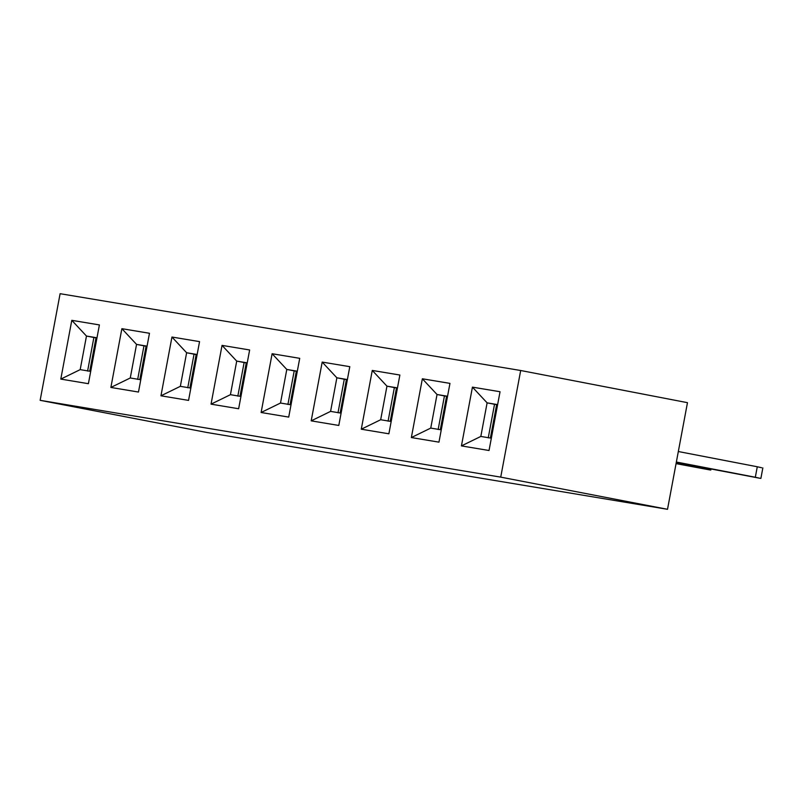 <?xml version="1.0" encoding="UTF-8"?>
<svg xmlns="http://www.w3.org/2000/svg" width="803" height="803" viewBox="0 0 803 803"><rect width="100%" height="100%" fill="white"/><g stroke="black" fill="none" stroke-linecap="round" stroke-linejoin="round"><path stroke-width="1.2" d="M520.685 370.504L500.731 477.133L667.514 509.303L687.468 402.674L520.685 370.504L60.105 293.697L40.15 400.326L500.731 477.133L520.685 370.504L687.468 402.674L667.514 509.303L500.731 477.133L40.15 400.326L206.933 432.496L667.514 509.303L206.933 432.496L40.15 400.326L60.105 293.697L520.685 370.504M349.797 366.68L338.796 425.449L311.193 420.852L322.194 362.083L349.797 366.68L322.194 362.083L336.869 377.801L347.388 379.558L336.869 377.801L344.286 379.237L338.003 412.812L344.286 379.237L347.358 379.749L336.869 377.801L322.194 362.083L311.193 420.852L338.796 425.449L349.797 366.68M60.797 379.096L71.798 320.327L99.401 324.924L88.4 383.693L60.797 379.096L80.19 369.631L86.473 336.045L71.798 320.327L60.797 379.096L88.4 383.693L99.401 324.924L71.798 320.327L86.473 336.045L96.992 337.802L86.473 336.045L93.881 337.481L87.597 371.066L93.881 337.481L96.952 337.993L86.473 336.045L80.19 369.631L60.797 379.096M110.874 387.447L121.875 328.678L149.478 333.275L138.477 392.045L110.874 387.447L130.267 377.982L136.55 344.397L121.875 328.678L110.874 387.447L138.477 392.045L149.478 333.275L121.875 328.678L136.55 344.397L147.069 346.153L136.55 344.397L143.968 345.832L137.674 379.417L143.968 345.832L147.029 346.344L136.55 344.397L130.267 377.982L110.874 387.447M160.951 395.799L171.952 337.029L199.556 341.626L188.554 400.396L160.951 395.799L180.344 386.333L186.627 352.748L171.952 337.029L160.951 395.799L188.554 400.396L199.556 341.626L171.952 337.029L186.627 352.748L197.147 354.504L186.627 352.748L194.045 354.183L187.761 387.769L194.045 354.183L197.116 354.695L186.627 352.748L180.344 386.333L160.951 395.799M211.038 404.15L222.04 345.38L249.643 349.978L238.642 408.747L211.038 404.15L230.431 394.685L236.714 361.099L222.04 345.38L211.038 404.15L238.642 408.747L249.643 349.978L222.04 345.38L236.714 361.099L247.224 362.856L236.714 361.099L244.122 362.534L237.839 396.11L244.122 362.534L247.194 363.046L236.714 361.099L230.431 394.685L211.038 404.15M261.116 412.501L272.117 353.732L299.72 358.329L288.719 417.098L261.116 412.501L280.508 403.036L286.791 369.45L272.117 353.732L261.116 412.501L288.719 417.098L299.72 358.329L272.117 353.732L286.791 369.45L297.311 371.207L286.791 369.45L294.209 370.886L287.916 404.461L294.209 370.886L297.271 371.398L286.791 369.45L280.508 403.036L261.116 412.501M361.28 429.203L372.271 370.434L399.874 375.031L388.883 433.801L361.28 429.203L380.672 419.738L386.956 386.153L372.271 370.434L361.28 429.203L388.883 433.801L399.874 375.031L372.271 370.434L386.956 386.153L397.465 387.909L386.956 386.153L394.363 387.588L388.08 421.163L394.363 387.588L397.435 388.1L386.956 386.153L380.672 419.738L361.28 429.203M411.357 437.555L422.358 378.785L449.961 383.382L438.96 442.152L411.357 437.555L430.749 428.089L437.033 394.504L422.358 378.785L411.357 437.555L438.96 442.152L449.961 383.382L422.358 378.785L437.033 394.504L447.552 396.26L437.033 394.504L444.44 395.939L438.157 429.515L444.44 395.939L447.512 396.451L437.033 394.504L430.749 428.089L411.357 437.555M461.434 445.906L472.435 387.136L500.038 391.734L489.037 450.503L461.434 445.906L480.826 436.441L487.11 402.855L472.435 387.136L461.434 445.906L489.037 450.503L500.038 391.734L472.435 387.136L487.11 402.855L497.629 404.612L487.11 402.855L494.528 404.29L488.244 437.866L494.528 404.29L497.599 404.802L487.11 402.855L480.826 436.441L461.434 445.906M341.104 413.144L330.585 411.387L311.193 420.852L330.585 411.387L341.104 413.144M391.181 421.495L380.672 419.738L391.181 421.495M441.269 429.846L430.749 428.089L441.269 429.846M491.346 438.197L480.826 436.441L491.346 438.197M330.585 411.387L336.869 377.801L330.585 411.387M291.027 404.792L280.508 403.036L291.027 404.792M240.94 396.441L230.431 394.685L240.94 396.441M190.863 388.09L180.344 386.333L190.863 388.09M140.786 379.739L130.267 377.982L140.786 379.739M90.699 371.387L80.19 369.631L90.699 371.387M290.074 404.632L296.327 371.237L290.074 404.632M340.161 412.983L346.404 379.588L340.161 412.983M390.238 421.334L396.491 387.939L390.238 421.334M440.315 429.685L446.568 396.291L440.315 429.685M490.402 438.036L496.645 404.642L490.402 438.036M189.92 387.929L196.173 354.535L189.92 387.929M139.842 379.578L146.086 346.183L139.842 379.578M239.997 396.28L246.25 362.886L239.997 396.28M89.755 371.227L96.009 337.832L89.755 371.227M705.245 468.902L676.126 463.291L709.581 469.875L705.245 468.902L705.415 467.988L705.245 468.902M676.056 463.632L709.581 469.875L676.056 463.632M710.986 469.062L710.806 470.046L709.581 469.875M755.322 477.253L676.357 462.026L759.658 478.217L755.322 477.253L757.279 466.764L761.625 467.727L757.279 466.764L755.322 477.253M676.297 462.377L759.658 478.217L676.297 462.377M678.324 451.527L757.279 466.764L678.324 451.527M762.85 467.908L760.883 478.397L759.658 478.217"/></g></svg>
